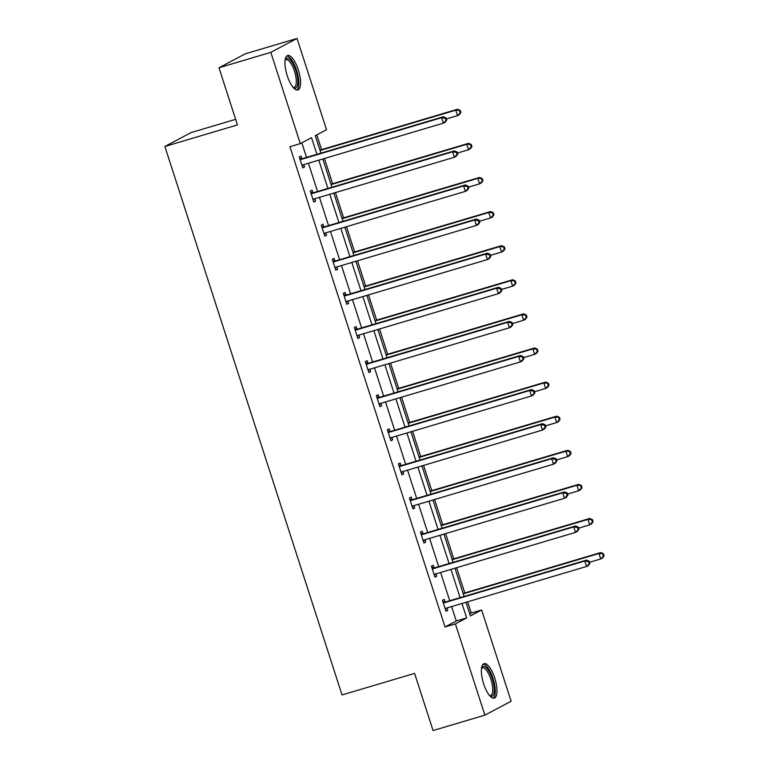 <?xml version="1.0" encoding="UTF-8"?>
<svg xmlns="http://www.w3.org/2000/svg" width="769" height="769" viewBox="0 0 769 769"><rect width="100%" height="100%" fill="white"/><g stroke="black" fill="none" stroke-linecap="round" stroke-linejoin="round"><path stroke-width="1.15" d="M483.643 683.804A17.956 6.152 -106.5 0 1 484.066 663.657A17.956 6.152 -106.5 0 1 494.707 677.941A17.956 6.152 -106.5 0 1 494.284 698.089A17.956 6.152 -106.5 0 1 483.643 683.804M287.222 75.66A17.956 6.152 -106.5 0 1 287.635 55.522A17.956 6.152 -106.5 0 1 298.285 69.796A17.956 6.152 -106.5 0 1 297.863 89.944A17.956 6.152 -106.5 0 1 287.222 75.66M235.641 119.339L191.106 132.566L164.883 146.475L342.032 694.945L414.597 673.384L433.053 730.55L484.883 715.151L455.411 623.89L466.648 617.93L461.977 603.482M164.883 146.475L237.448 124.924L218.982 67.759L245.205 53.849L297.036 38.45L326.517 129.711L315.28 135.671L320.923 153.137M469.734 613.873L471.272 613.056L467.639 601.81M464.774 592.947L456.623 567.705M453.758 558.842L445.607 533.599M442.752 524.746L434.591 499.504M431.736 490.641L423.584 465.399M420.72 456.536L412.569 431.303M409.704 422.441L401.553 397.198M398.688 388.335L390.537 363.093M387.672 354.24L379.521 328.997M376.656 320.135L368.505 294.892M365.65 286.03L357.498 260.797M354.634 251.934L346.483 226.692M343.618 217.829L335.467 192.586M332.602 183.733L324.451 158.491M321.586 149.628L316.818 134.863M471.272 613.056L481.634 609.971L511.116 701.241L484.883 715.151M218.982 67.759L270.813 52.359L297.036 38.45M433.995 567.705L433.207 565.263L431.438 566.205L434.966 577.135L436.744 576.192L435.975 573.837M411.973 499.504L411.184 497.062L409.406 498.004L412.943 508.934L414.712 507.992L413.953 505.637M389.941 431.303L389.152 428.862L387.384 429.794L390.912 440.724L392.68 439.791L391.921 437.436M367.909 363.103L367.121 360.651L365.352 361.593L368.88 372.523L370.648 371.581L369.889 369.226M345.887 294.902L345.098 292.451L343.32 293.393L346.848 304.322L348.626 303.38L347.867 301.025M323.855 226.692L323.067 224.25L321.288 225.192L324.826 236.121L326.594 235.179L325.835 232.824M301.823 158.491L301.035 156.049L299.266 156.991L302.794 167.921L304.562 166.979L303.803 164.624M316.905 154.329L311.522 137.67L300.294 143.63L289.923 146.706L445.04 626.966L456.277 621.006L451.614 606.568M449.73 600.724L440.599 572.463M438.714 566.618L429.583 538.367M427.699 532.523L418.576 504.262M416.683 498.418L407.56 470.157M405.667 464.322L396.544 436.061M394.66 430.217L385.529 401.956M383.644 396.112L374.513 367.861M372.629 362.016L363.497 333.756M361.613 327.911L352.481 299.65M350.597 293.816L341.474 265.555M339.581 259.711L330.459 231.45M328.565 225.605L319.443 197.354M317.559 191.51L308.427 163.249M306.543 157.405L301.823 142.813M312.839 192.596L312.051 190.145L310.282 191.087L313.81 202.016L315.578 201.074L314.819 198.719M334.871 260.797L334.082 258.355L332.304 259.288L335.842 270.217L337.61 269.285L336.851 266.93M356.903 328.997L356.105 326.556L354.336 327.498L357.864 338.427L359.642 337.485L358.883 335.13M378.925 397.198L378.137 394.757L376.368 395.699L379.896 406.628L381.664 405.686L380.905 403.331M400.957 465.408L400.168 462.957L398.39 463.899L401.927 474.829L403.696 473.887L402.937 471.532M422.988 533.609L422.191 531.158L420.422 532.1L423.95 543.029L425.728 542.087L424.969 539.732M445.011 601.81L444.222 599.368L442.454 600.301L445.982 611.23L447.75 610.298L446.991 607.943M445.04 626.966L455.411 623.89M300.294 143.63L270.813 52.359M465.995 602.29L470.407 615.931L481.634 609.971M322.807 158.981L331.939 187.232M333.823 193.077L342.955 221.337M344.839 227.182L353.961 255.443M355.855 261.277L364.977 289.538M366.871 295.383L375.993 323.643M377.877 329.488L387.009 357.739M388.893 363.583L398.025 391.844M399.909 397.688L409.041 425.949M410.925 431.784L420.047 460.045M421.941 465.889L431.063 494.15M432.957 499.994L442.079 528.245M443.963 534.09L453.095 562.35M454.979 568.195L464.111 596.456M460.093 597.648L450.97 569.387M449.077 563.542L439.955 535.282M438.061 529.437L428.939 501.186M427.055 495.342L417.923 467.081M416.039 461.237L406.907 432.976M405.023 427.141L395.891 398.88M394.007 393.036L384.885 364.775M382.991 358.931L373.869 330.68M371.975 324.835L362.853 296.574M360.969 290.73L351.837 262.469M349.953 256.635L340.821 228.374M338.937 222.529L329.805 194.269M327.921 188.424L318.789 160.173M456.277 621.006L466.648 617.93M302.669 167.536L304.562 166.979M313.685 201.641L315.578 201.074M324.701 235.747L326.594 235.179M335.717 269.842L337.61 269.285M346.732 303.947L348.626 303.38M357.748 338.043L359.642 337.485M368.755 372.148L370.648 371.581M379.771 406.253L381.664 405.686M390.787 440.349L392.68 439.791M401.803 474.454L403.696 473.887M412.818 508.549L414.712 507.992M423.834 542.654L425.728 542.087M434.85 576.76L436.744 576.192M445.857 610.855L447.75 610.298M446.751 120.07L446.049 117.888L445.338 118.263L446.039 120.445L446.751 120.07L445.116 122.233L443.348 123.165L302.986 164.864A2.297 2.153 -117.9 0 0 302.265 165.248L302.006 165.47M446.039 120.445L443.348 123.165L441.579 117.705L443.357 116.763L302.996 158.462A2.297 2.153 -117.9 0 1 302.169 158.529L299.67 158.251M300.054 159.433L300.4 159.471A2.297 2.153 -117.9 0 0 301.227 159.404L441.579 117.705L445.338 118.263M303.592 164.681L302.14 165.902M446.049 117.888L443.357 116.763M446.395 118.955L457.526 115.648L455.757 110.178L457.526 109.246L319.942 150.118M459.516 110.736L460.218 112.928L460.929 112.553L460.227 110.361L455.757 110.178L320.067 150.493M460.929 112.553L459.295 114.706L457.526 115.648L460.218 112.928M457.526 109.246L460.227 110.361M457.766 154.175L457.065 151.983L456.353 152.358L457.055 154.55L457.766 154.175L456.132 156.328L454.364 157.27L314.002 198.969A2.297 2.153 -117.9 0 0 313.281 199.354L313.021 199.575M457.055 154.55L454.364 157.27L452.595 151.801L454.364 150.868L314.012 192.558A2.297 2.153 -117.9 0 1 313.185 192.635L310.686 192.356M311.07 193.538L311.416 193.577A2.297 2.153 -117.9 0 0 312.243 193.5L452.595 151.801L456.353 152.358M314.608 198.787L313.156 199.998M457.065 151.983L454.364 150.868M468.782 188.27L468.071 186.088L467.369 186.463L468.071 188.645L468.782 188.27L467.148 190.433L465.38 191.375L325.018 233.065A2.297 2.153 -117.9 0 0 324.297 233.459L324.037 233.67M468.071 188.645L465.38 191.375L463.611 185.906L465.38 184.964L325.027 226.663A2.297 2.153 -117.9 0 1 324.201 226.73L321.702 226.451M322.086 227.634L322.432 227.672A2.297 2.153 -117.9 0 0 323.249 227.605L463.611 185.906L467.369 186.463M325.623 232.892L324.172 234.103M468.071 186.088L465.38 184.964M457.411 153.06L468.542 149.753L466.773 144.284L468.542 143.342L330.958 184.214M470.532 144.841L471.234 147.023L471.945 146.648L471.243 144.466L466.773 144.284L331.083 184.598M471.945 146.648L470.311 148.811L468.542 149.753L471.234 147.023M468.542 143.342L471.243 144.466M468.417 187.155L479.548 183.849L477.789 178.389L479.558 177.447L341.974 218.319M481.548 178.946L482.25 181.128L482.961 180.753L482.25 178.571L477.789 178.389L342.099 218.694M482.961 180.753L481.327 182.907L479.548 183.849L482.25 181.128M479.558 177.447L482.25 178.571M285.155 59.828A15.534 5.325 -106.5 0 1 293.595 65.038A15.534 5.325 -106.5 0 1 297.613 84.734A15.534 5.325 -106.5 0 1 293.431 87.695M293.104 87.32A14.39 4.931 73.5 0 0 294.152 87.32A14.39 4.931 73.5 0 0 296.094 84.186A14.39 4.931 73.5 0 0 293.383 68.162A14.39 4.931 73.5 0 0 285.962 59.742A14.39 4.931 73.5 0 0 285.088 60.309M296.834 90.002A17.841 6.114 73.5 0 0 298.583 86.436A17.841 6.114 73.5 0 0 295.594 67.518A17.841 6.114 73.5 0 0 286.741 56.041M481.577 667.963A15.534 5.325 -106.5 0 1 490.016 673.183A15.534 5.325 -106.5 0 1 494.034 692.879A15.534 5.325 -106.5 0 1 489.853 695.839M489.536 695.464A14.39 4.931 73.5 0 0 490.574 695.464A14.39 4.931 73.5 0 0 492.516 692.331A14.39 4.931 73.5 0 0 489.805 676.307A14.39 4.931 73.5 0 0 482.384 667.876A14.39 4.931 73.5 0 0 481.509 668.453M493.256 698.137A17.841 6.114 73.5 0 0 495.005 694.58A17.841 6.114 73.5 0 0 492.016 675.663A17.841 6.114 73.5 0 0 483.172 664.176M479.798 222.376L479.087 220.184L478.385 220.568L479.087 222.75L479.798 222.376L478.164 224.529L476.386 225.471L336.034 267.17A2.297 2.153 -117.9 0 0 335.313 267.554L335.044 267.775M479.087 222.75L476.386 225.471L474.627 220.011L476.396 219.069L336.043 260.768A2.297 2.153 -117.9 0 1 335.217 260.835L332.717 260.556M333.092 261.739L333.438 261.777A2.297 2.153 -117.9 0 0 334.265 261.7L474.627 220.011L478.385 220.568M336.639 266.987L335.188 268.198M479.087 220.184L476.396 219.069M479.433 221.261L490.564 217.954L488.805 212.484L490.574 211.552L352.99 252.424M492.554 213.042L493.265 215.233L493.977 214.859L493.265 212.667L488.805 212.484L353.115 252.799M493.977 214.859L492.343 217.012L490.564 217.954L493.265 215.233M490.574 211.552L493.265 212.667M490.814 256.471L490.103 254.289L489.392 254.664L490.103 256.856L490.814 256.471L489.18 258.634L487.402 259.576L347.05 301.265A2.297 2.153 -117.9 0 0 346.329 301.659L346.06 301.881M490.103 256.856L487.402 259.576L485.643 254.106L487.411 253.164L347.059 294.863A2.297 2.153 -117.9 0 1 346.233 294.94L343.733 294.662M344.108 295.834L344.454 295.873A2.297 2.153 -117.9 0 0 345.281 295.805L485.643 254.106L489.392 254.664M347.655 301.092L346.204 302.304M490.103 254.289L487.411 253.164M490.449 255.356L501.58 252.049L499.821 246.589L501.59 245.647L364.006 286.52M503.57 247.147L504.281 249.329L504.983 248.954L504.281 246.772L499.821 246.589L364.122 286.895M504.983 248.954L503.359 251.117L501.58 252.049L504.281 249.329M501.59 245.647L504.281 246.772M501.821 290.576L501.119 288.394L500.408 288.769L501.119 290.951L501.821 290.576L500.186 292.739L498.418 293.671L358.066 335.371A2.297 2.153 -117.9 0 0 357.335 335.755L357.076 335.976M501.119 290.951L498.418 293.671L496.649 288.212L498.427 287.27L358.066 328.969A2.297 2.153 -117.9 0 1 357.249 329.036L354.749 328.757M355.124 329.939L355.47 329.978A2.297 2.153 -117.9 0 0 356.297 329.911L496.649 288.212L500.408 288.769M358.662 335.188L357.21 336.409M501.119 288.394L498.427 287.27M501.465 289.461L512.596 286.155L510.827 280.695L512.606 279.753L375.022 320.625M514.586 281.243L515.297 283.434L515.999 283.059L515.297 280.868L510.827 280.695L375.137 321M515.999 283.059L514.365 285.212L512.596 286.155L515.297 283.434M512.606 279.753L515.297 280.868M512.836 324.681L512.135 322.49L511.423 322.865L512.135 325.056L512.836 324.681L511.202 326.835L509.434 327.777L369.072 369.476A2.297 2.153 -117.9 0 0 368.351 369.86L368.091 370.081M512.135 325.056L509.434 327.777L507.665 322.307L509.443 321.375L369.082 363.064A2.297 2.153 -117.9 0 1 368.255 363.141L365.756 362.862M366.14 364.045L366.486 364.083A2.297 2.153 -117.9 0 0 367.313 364.006L507.665 322.307L511.423 322.865M369.678 369.293L368.226 370.504M512.135 322.49L509.443 321.375M512.481 323.566L523.612 320.26L521.843 314.79L523.622 313.848L386.038 354.72M525.602 315.348L526.304 317.53L527.015 317.155L526.313 314.973L521.843 314.79L386.153 355.105M527.015 317.155L525.381 319.318L523.612 320.26L526.304 317.53M523.622 313.848L526.313 314.973M523.852 358.777L523.151 356.595L522.439 356.97L523.141 359.152L523.852 358.777L522.218 360.94L520.45 361.882L380.088 403.571A2.297 2.153 -117.9 0 0 379.367 403.965L379.107 404.177M523.141 359.152L520.45 361.882L518.681 356.412L520.459 355.47L380.097 397.169A2.297 2.153 -117.9 0 1 379.271 397.237L376.772 396.958M377.156 398.14L377.502 398.179A2.297 2.153 -117.9 0 0 378.329 398.111L518.681 356.412L522.439 356.97M380.693 403.398L379.242 404.609M523.151 356.595L520.459 355.47M523.497 357.662L534.628 354.355L532.859 348.895L534.628 347.953L397.044 388.826M536.618 349.453L537.32 351.635L538.031 351.26L537.329 349.078L532.859 348.895L397.169 389.201M538.031 351.26L536.397 353.413L534.628 354.355L537.32 351.635M534.628 347.953L537.329 349.078M534.868 392.882L534.167 390.69L533.455 391.075L534.157 393.257L534.868 392.882L533.234 395.035L531.466 395.977L391.104 437.676A2.297 2.153 -117.9 0 0 390.383 438.061L390.123 438.282M534.157 393.257L531.466 395.977L529.697 390.517L531.466 389.575L391.113 431.274A2.297 2.153 -117.9 0 1 390.287 431.342L387.787 431.063M388.172 432.245L388.518 432.284A2.297 2.153 -117.9 0 0 389.345 432.207L529.697 390.517L533.455 391.075M391.709 437.494L390.258 438.705M534.167 390.69L531.466 389.575M534.513 391.767L545.644 388.46L543.875 382.991L545.644 382.058L408.06 422.931M547.634 383.548L548.335 385.74L549.047 385.365L548.335 383.173L543.875 382.991L408.185 423.306M549.047 385.365L547.413 387.518L545.644 388.46L548.335 385.74M545.644 382.058L548.335 383.173M545.884 426.978L545.173 424.796L544.471 425.17L545.173 427.362L545.884 426.978L544.25 429.14L542.472 430.082L402.12 471.772A2.297 2.153 -117.9 0 0 401.399 472.166L401.13 472.387M545.173 427.362L542.472 430.082L540.713 424.613L542.481 423.671L402.129 465.37A2.297 2.153 -117.9 0 1 401.303 465.447L398.803 465.168M399.188 466.341L399.534 466.379A2.297 2.153 -117.9 0 0 400.351 466.312L540.713 424.613L544.471 425.17M402.725 471.599L401.274 472.81M545.173 424.796L542.481 423.671M545.519 425.863L556.65 422.556L554.891 417.096L556.66 416.154L419.076 457.026M558.65 417.654L559.351 419.836L560.063 419.461L559.351 417.279L554.891 417.096L419.201 457.401M560.063 419.461L558.429 421.623L556.65 422.556L559.351 419.836M556.66 416.154L559.351 417.279M556.9 461.083L556.189 458.901L555.478 459.276L556.189 461.458L556.9 461.083L555.266 463.246L553.488 464.178L413.136 505.877A2.297 2.153 -117.9 0 0 412.415 506.262L412.146 506.483M556.189 461.458L553.488 464.178L551.729 458.718L553.497 457.776L413.145 499.475A2.297 2.153 -117.9 0 1 412.319 499.542L409.819 499.264M410.194 500.446L410.54 500.484A2.297 2.153 -117.9 0 0 411.367 500.417L551.729 458.718L555.478 459.276M413.741 505.694L412.29 506.915M556.189 458.901L553.497 457.776M556.535 459.968L567.666 456.661L565.907 451.201L567.676 450.259L430.092 491.131M569.656 451.749L570.367 453.941L571.079 453.566L570.367 451.374L565.907 451.201L430.217 491.506M571.079 453.566L569.445 455.719L567.666 456.661L570.367 453.941M567.676 450.259L570.367 451.374M567.916 495.188L567.205 492.996L566.493 493.371L567.205 495.563L567.916 495.188L566.282 497.341L564.504 498.283L424.152 539.982A2.297 2.153 -117.9 0 0 423.421 540.367L423.161 540.588M567.205 495.563L564.504 498.283L562.745 492.814L564.513 491.881L424.152 533.571A2.297 2.153 -117.9 0 1 423.334 533.648L420.835 533.369M421.21 534.551L421.556 534.59A2.297 2.153 -117.9 0 0 422.383 534.513L562.745 492.814L566.493 493.371M424.748 539.8L423.306 541.011M567.205 492.996L564.513 491.881M567.551 494.073L578.682 490.766L576.913 485.297L578.692 484.355L441.108 525.227M580.672 485.854L581.383 488.036L582.085 487.661L581.383 485.479L576.913 485.297L441.223 525.611M582.085 487.661L580.451 489.824L578.682 490.766L581.383 488.036M578.692 484.355L581.383 485.479M578.922 529.283L578.221 527.101L577.509 527.476L578.221 529.658L578.922 529.283L577.288 531.446L575.52 532.388L435.167 574.078A2.297 2.153 -117.9 0 0 434.437 574.472L434.177 574.683M578.221 529.658L575.52 532.388L573.751 526.919L575.529 525.977L435.167 567.676A2.297 2.153 -117.9 0 1 434.341 567.743L431.842 567.464M432.226 568.647L432.572 568.685A2.297 2.153 -117.9 0 0 433.399 568.618L573.751 526.919L577.509 527.476M435.763 573.905L434.312 575.116M578.221 527.101L575.529 525.977M578.567 528.168L589.698 524.862L587.929 519.402L589.708 518.46L452.124 559.332M591.688 519.959L592.399 522.141L593.101 521.766L592.399 519.584L587.929 519.402L452.239 559.707M593.101 521.766L591.467 523.92L589.698 524.862L592.399 522.141M589.708 518.46L592.399 519.584M589.938 563.389L589.237 561.197L588.525 561.581L589.227 563.764L589.938 563.389L588.304 565.542L586.536 566.484L446.174 608.183A2.297 2.153 -117.9 0 0 445.453 608.567L445.193 608.788M589.227 563.764L586.536 566.484L584.767 561.024L586.545 560.082L446.183 601.781A2.297 2.153 -117.9 0 1 445.357 601.848L442.857 601.569M443.242 602.752L443.588 602.79A2.297 2.153 -117.9 0 0 444.415 602.713L584.767 561.024L588.525 561.581M446.779 608L445.328 609.211M589.237 561.197L586.545 560.082M589.583 562.274L600.714 558.967L598.945 553.497L600.714 552.565L463.13 593.437M602.704 554.055L603.405 556.247L604.117 555.872L603.415 553.68L598.945 553.497L463.255 593.812M604.117 555.872L602.483 558.025L600.714 558.967L603.405 556.247M600.714 552.565L603.415 553.68M300.4 159.471L302.169 158.529M301.227 159.404L302.996 158.462M302.265 165.248L303.005 164.854M311.416 193.577L313.185 192.635M312.243 193.5L314.012 192.558M313.281 199.354L314.021 198.96M322.432 227.672L324.201 226.73M323.249 227.605L325.027 226.663M324.297 233.459L325.037 233.065M333.438 261.777L335.217 260.835M334.265 261.7L336.043 260.768M335.313 267.554L336.053 267.16M344.454 295.873L346.233 294.94M345.281 295.805L347.059 294.863M346.329 301.659L347.069 301.265M355.47 329.978L357.249 329.036M356.297 329.911L358.066 328.969M357.335 335.755L358.085 335.361M366.486 364.083L368.255 363.141M367.313 364.006L369.082 363.064M368.351 369.86L369.091 369.466M377.502 398.179L379.271 397.237M378.329 398.111L380.097 397.169M379.367 403.965L380.107 403.571M388.518 432.284L390.287 431.342M389.345 432.207L391.113 431.274M390.383 438.061L391.123 437.667M399.534 466.379L401.303 465.447M400.351 466.312L402.129 465.37M401.399 472.166L402.139 471.772M410.54 500.484L412.319 499.542M411.367 500.417L413.145 499.475M412.415 506.262L413.155 505.867M421.556 534.59L423.334 533.648M422.383 534.513L424.152 533.571M423.421 540.367L424.171 539.973M432.572 568.685L434.341 567.743M433.399 568.618L435.167 567.676M434.437 574.472L435.187 574.078M443.588 602.79L445.357 601.848M444.415 602.713L446.183 601.781M445.453 608.567L446.193 608.173"/></g></svg>
